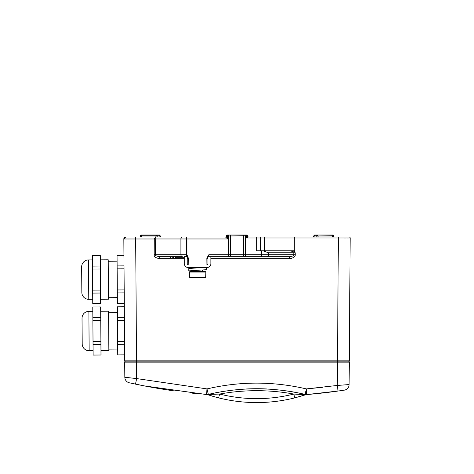 <?xml version="1.0" encoding="UTF-8"?>
<svg xmlns="http://www.w3.org/2000/svg" width="474" height="474" viewBox="0 0 474 474"><rect width="100%" height="100%" fill="white"/><g stroke="black" fill="none" stroke-linecap="round" stroke-linejoin="round"><path stroke-width="0.71" d="M316.194 393.687A591.114 591.114 0 0 1 306.891 394.552L338.057 391.026L337.281 385.451L337.482 362.13L124.698 362.13L124.828 377.268L136.66 378.584L207.014 388.911C239.957 381.203 273.083 381.203 306.394 388.911L337.281 385.451L349.107 384.568L349.302 362.13A0.984 0.984 0 0 0 348.319 361.135A0.984 0.984 0 0 0 349.32 360.157L124.68 360.157L123.838 238.985A1.973 1.973 -90 0 1 125.806 237A1.973 1.973 0 0 0 123.838 238.985L125.806 237L226.139 237A0.984 0.93 180 0 1 225.671 237.113L225.671 237A0.984 0.984 0 0 0 226.655 236.016L243.405 235.815L243.405 254.734L245.372 254.734L245.372 256.707L210.894 256.707L210.894 263.597A3.94 3.94 0 0 1 206.954 267.543L188.231 267.543A3.94 3.94 0 0 1 184.291 263.597L184.291 256.707L187.248 256.707L187.248 263.597A0.984 0.984 0 0 0 188.231 264.587L188.332 258.674M125.806 237A1.973 1.973 -90 0 0 123.838 238.985L154.281 238.985L155.91 237L157.172 237L155.91 237L157.172 237L155.91 237L155.673 238.973L186.614 238.973L186.359 237L161.113 237A0.984 0.984 -90 0 1 160.129 236.016L161.113 237M227.378 238.754L226.655 235.815A0.788 0.788 90 0 1 227.443 235.027L246.557 235.027A0.788 0.788 0 0 1 247.345 235.815L248.329 237L256.707 237L248.329 237L246.362 237.984L246.362 235.815L247.345 236.016A0.984 0.984 0 0 0 247.582 236.662A0.984 0.984 0 0 1 247.345 236.016L246.362 237.984L294.265 237.989L294.259 251.647L293.596 250.793L269.149 250.793M321.325 237L349.184 237A0.984 0.984 0 0 1 350.173 237.989L338.347 237.989L337.494 361.135L125.669 361.135A0.984 0.984 0 0 1 124.68 360.157M258.549 237L295.249 237L294.265 237.989L294.259 251.647M314.659 235.027L314.854 235.815L313.871 235.815L314.659 235.027A0.788 0.788 -90 0 0 313.871 235.815L312.887 237L332.458 237L312.887 237A0.984 0.984 -90 0 0 313.871 236.016L333.548 236.016A0.984 0.984 0 0 0 334.531 237A0.984 0.984 0 0 1 333.548 236.016L333.548 235.815A0.788 0.788 0 0 0 332.76 235.027L332.552 235.027M314.854 235.027L332.576 235.027L316.828 235.027L316.828 235.815L314.854 235.815L314.854 237L318.795 237A0.984 0.984 90 0 1 317.811 236.016L333.548 235.815M155.91 237L225.671 237L159.146 237L159.146 236.016L160.129 236.016M350.173 237L333.548 237M81.664 237L128.223 237M264.587 250.793L264.587 237L262.489 237M227.04 237.474L227.638 238.973L225.671 237.113A0.984 0.93 0 0 0 226.655 236.182M186.549 237L186.975 238.973L186.975 254.734L188.332 258.075M210.894 258.662L289.655 258.662L289.655 256.707L207.938 256.707L207.938 263.597A0.984 0.984 0 0 1 206.954 264.587L206.854 258.146L208.821 254.734L230.595 254.734L230.595 235.815A0.788 0.788 0 0 0 229.807 235.027L230.163 235.027M187.248 256.914A1.973 1.973 0 0 1 188.332 258.662L187.248 258.662M289.655 258.662C293.542 258.04 295.391 256.724 295.201 254.722L293.809 254.734C294.366 255.504 292.979 256.156 289.655 256.707L245.372 256.707A1.973 1.973 0 0 1 243.405 254.734L230.595 254.734A1.973 1.973 0 0 1 228.628 256.707L228.628 235.027M227.638 235.027L227.638 238.973L186.614 238.973L186.614 254.734L180.914 254.734A1.973 1.392 -90 0 0 182.306 256.707L159.714 256.707L170.202 256.707L170.202 257.69L170.794 257.69L170.794 256.707L172.767 256.707L172.767 257.69L173.36 257.69L173.36 256.707L175.327 256.707L175.327 257.69L184.291 257.69M175.919 257.69L175.919 256.707L175.327 256.707M270.494 256.707L266.554 256.707L270.494 256.707M187.248 256.707L186.365 256.707L186.614 254.734L186.975 254.734M182.306 237A1.973 1.392 90 0 0 180.914 238.973L180.914 254.734L155.567 254.734C155.004 255.504 156.39 256.156 159.714 256.707L159.714 258.662L184.291 258.662M154.168 254.722L155.567 254.734L155.673 238.973L154.281 238.985L154.168 254.722C153.979 256.724 155.828 258.04 159.714 258.662M295.201 254.722L295.183 252.749L294.354 250.787M295.183 252.749L293.791 252.761C294.313 251.984 292.914 251.327 289.584 250.793L293.596 250.793M289.584 250.793L261.488 250.793L262.88 250.793L268.456 252.761L293.791 252.761L293.809 254.734L268.456 254.734L268.456 252.761M267.063 256.707A1.973 1.392 -90 0 0 268.456 254.734L261.488 254.734L261.488 250.793L256.707 250.793L256.707 237M207.938 256.914A1.973 1.973 180 0 0 206.854 258.674M259.657 237A0.984 0.984 0 0 1 260.647 237.984A0.984 0.984 90 0 0 259.657 237A0.984 0.984 90 0 1 260.647 237.984L260.647 250.793M246.362 235.027L246.362 235.815L245.372 235.815L245.372 235.027L244.193 235.027A0.788 0.788 -90 0 0 243.405 235.815L245.372 235.815L245.372 254.734L261.488 254.734L261.488 256.707M227.443 235.027A0.788 0.788 0 0 0 226.655 235.815A0.788 0.788 -90 0 1 227.443 235.027A0.788 0.788 0 0 0 226.655 235.815A0.788 0.788 90 0 1 227.443 235.027A0.788 0.788 -90 0 0 226.655 235.815M350.173 237.989A0.984 0.984 -90 0 0 349.184 237A0.984 0.984 -90 0 1 350.173 237.989L349.32 360.157A0.984 0.984 90 0 1 348.331 361.135L140.452 361.135M349.261 237.995L348.574 237.995M347.626 237.995L346.707 237.995M345.676 237.995L344.361 237.995M247.345 236.016A0.984 0.984 90 0 0 247.582 236.662A0.984 0.984 90 0 1 247.345 236.016L248.329 237L256.576 237L248.329 237L247.481 236.52M130.196 238.991L129.894 238.991M128.987 238.991L128.276 238.991M127.233 238.991L126.57 238.991M125.894 238.991L125.361 238.991M133.064 360.157L135.534 360.157M117.315 292.92L117.392 303.461L124.283 303.413L124.212 292.873L117.315 292.92L117.149 268.877L124.046 268.829L124.212 292.873M124.022 265.873L117.125 265.92L117.054 255.379L123.951 255.332L124.046 268.829M117.676 344.343L117.748 354.89L124.644 354.836L124.573 344.296L117.676 344.343L117.41 306.802L124.307 306.755L124.384 317.302L124.401 320.252L117.505 320.306M124.401 320.252L124.573 344.296M117.125 265.92L117.149 268.877M124.194 289.916L117.297 289.964M108.226 261.257L117.096 261.192M108.481 297.708L117.351 297.648L108.481 297.708M108.493 299.183L100.612 299.242L108.493 299.183L100.612 299.242L108.493 299.183L100.612 299.242L108.493 299.183L108.22 259.782L100.334 259.835M92.685 293.092L92.762 303.633L100.642 303.579L100.565 293.033L92.685 293.092L92.424 255.551L100.304 255.498L100.399 268.995L92.519 269.048M100.399 268.995L100.565 293.033M100.381 266.038L92.495 266.092M100.547 290.082L92.667 290.135M81.824 289.519L81.842 292.476A6.897 6.897 0 0 0 88.786 299.325A6.897 6.897 0 0 1 81.842 292.476L81.824 289.519L81.842 292.476A6.897 6.897 0 0 0 88.786 299.325A6.897 6.897 0 0 1 81.842 292.476L81.664 266.862L81.842 292.476A6.897 6.897 0 0 0 88.786 299.325A6.897 6.897 0 0 1 81.842 292.476L81.664 266.862A6.897 6.897 0 0 1 88.514 259.918L92.454 259.888M88.514 259.918L88.786 299.325L92.732 299.295M82.186 340.942L82.203 343.899A6.897 6.897 0 0 0 89.148 350.748A6.897 6.897 0 0 1 82.203 343.899L82.186 340.942L82.203 343.899A6.897 6.897 0 0 0 89.148 350.748A6.897 6.897 0 0 1 82.203 343.899L82.186 340.942L82.203 343.899A6.897 6.897 0 0 0 89.148 350.748A6.897 6.897 0 0 1 82.203 343.899L82.026 318.285A6.897 6.897 0 0 1 88.875 311.341L92.815 311.317M89.148 350.748L93.088 350.719L89.148 350.748L93.088 350.719L89.148 350.748L93.088 350.719L89.148 350.748L88.875 311.341M92.857 317.521L92.785 306.974L100.666 306.921L100.737 317.462L92.857 317.521L93.117 355.062L100.998 355.002L100.926 344.462L93.046 344.515M100.926 344.462L100.909 341.505L93.023 341.558M100.909 341.505L100.761 320.418L92.88 320.477M100.737 317.462L100.761 320.418M100.695 311.258L108.576 311.205L108.854 350.612L100.968 350.665L108.854 350.612M108.587 312.68L117.451 312.621M108.842 349.131L117.706 349.071L108.842 349.131M124.384 317.302L117.487 317.349M124.549 341.339L117.653 341.387M81.688 269.819L81.664 266.862M82.043 321.242L82.026 318.285M244.193 235.027L243.837 235.027M192.764 271.264L188.765 270.885L188.765 268.521L201.989 267.543M197.593 267.923L205.082 267.543M188.765 270.885L206.421 269.694L206.421 267.543M192.764 271.027L197.593 270.287M197.593 271.483L205.23 271.483L205.817 272.07L189.369 272.07L189.956 271.483L202.422 271.483L202.422 270.067M205.23 271.483L202.422 271.483M205.817 272.07L205.71 277.195L205.112 277.788L205.71 277.195L189.476 277.195L189.369 272.07M189.476 277.195L190.074 277.788L189.476 277.195M205.112 277.788L190.074 277.788M141.448 235.027L141.24 235.027A0.788 0.788 0 0 0 140.452 235.815L140.452 236.016A0.984 0.984 -90 0 1 139.469 237A0.984 0.984 0 0 0 140.452 236.016L159.146 236.016L160.129 235.815L159.341 235.027A0.788 0.788 -90 0 1 160.129 235.815M159.341 235.027L141.24 235.027A0.788 0.788 90 0 0 140.452 235.815L140.452 236.016A0.984 0.984 0 0 1 139.469 237A0.984 0.984 0 0 0 140.452 236.016L140.452 236.016M332.677 237L332.76 235.027M141.24 235.027A0.788 0.788 90 0 0 140.452 235.815A0.788 0.788 90 0 1 141.24 235.027A0.788 0.788 0 0 0 140.452 235.815A0.788 0.788 90 0 1 141.24 235.027A0.788 0.788 0 0 0 140.452 235.815L159.146 235.815L159.146 235.027M124.698 362.13A0.984 0.984 0 0 1 125.681 361.135A0.984 0.984 90 0 0 124.698 362.13L128.887 362.13M124.828 377.268A5.712 5.712 0 0 0 129.313 382.796A5.712 5.712 0 0 1 124.828 377.268A5.712 5.712 88.3 0 0 129.313 382.796L144.493 385.937L207.179 394.611M207.002 388.911L206.516 394.552L207.606 394.646A1.973 1.298 -85.2 0 1 207.796 394.682L209.093 394.356L206.391 394.522M150.08 386.991L144.493 385.937L150.987 387.157L144.469 385.937L206.534 394.552M207.215 394.611L207.221 394.611A1.973 1.973 0 0 1 207.665 394.706L207.215 394.611A1.973 1.973 -85.2 0 1 207.665 394.706L217.264 397.532M208.175 394.433L208.056 394.481A3.94 3.94 0 0 1 206.806 394.575L207.209 394.611M144.428 385.925L133.449 383.691M135.914 384.213L147.165 386.446A591.114 591.114 0 0 0 148.291 386.66L149.061 386.802A591.114 591.114 0 0 0 149.76 386.932L150.673 387.098A591.114 591.114 0 0 0 174.817 390.985A591.114 591.114 0 0 1 150.673 387.098A591.114 591.114 0 0 0 174.817 390.985A591.114 591.114 0 0 1 150.673 387.098M130.042 382.956L130.415 383.039M133.567 383.721L135.896 384.213L135.493 384.124L136.66 378.584L135.659 237L23.7 237M135.955 384.224L133.769 383.762M149.073 386.808A591.114 591.114 0 0 0 149.76 386.932A591.114 591.114 0 0 1 149.073 386.808A591.114 591.114 0 0 0 149.76 386.932L148.504 386.701M198.41 393.805L196.509 393.616A591.114 591.114 0 0 1 192.017 393.136A591.114 591.114 0 0 0 196.509 393.616A591.114 591.114 0 0 1 192.017 393.136A591.114 591.114 0 0 0 196.509 393.616L198.304 393.793M196.686 393.633L197.788 393.746M145.198 386.073L145.986 386.227L145.198 386.073M148.291 386.66A591.114 591.114 0 0 1 147.165 386.446A591.114 591.114 0 0 0 148.291 386.66A591.114 591.114 0 0 1 147.165 386.446M209.093 394.356L208.056 394.481A3.94 3.94 95.1 0 1 207.79 394.54A3.94 3.94 0 0 0 208.056 394.481L219.586 394.06L218.633 397.882A156.645 156.645 0 0 0 294.781 397.882L305.742 394.706L293.821 394.06L294.781 397.882L303.348 395.47M213.916 387.382L207.014 388.911L208.329 394.415C240.401 386.914 272.651 386.914 305.078 394.415L305.801 394.564M208.631 394.344A208.204 208.204 0 0 1 226.655 390.902M246.427 388.97A208.204 208.204 0 0 1 266.726 388.958M286.58 390.872A208.204 208.204 0 0 1 304.8 394.35M307.022 394.516L304.32 394.356M337.861 391.038A1.973 0.758 84.7 0 0 337.962 391.05L338.057 391.026A1.973 0.758 84.7 0 1 337.968 391.05L328.506 392.312A591.114 591.114 0 0 1 325.674 392.65A591.114 591.114 0 0 0 328.512 392.312A591.114 591.114 0 0 1 325.674 392.65A591.114 591.114 0 0 0 328.512 392.312A591.114 591.114 0 0 1 306.891 394.552L305.078 394.415L306.405 388.911L306.601 394.575A3.94 3.94 0 0 1 305.659 394.546A3.94 3.94 -95.5 0 1 305.351 394.481L305.659 394.546A3.94 3.94 0 0 1 305.351 394.481L305.143 394.457M304.527 395.097L306.198 394.611A1.973 1.973 0 0 0 306.192 394.611L305.813 394.641A1.973 1.298 -95.1 0 0 305.623 394.682M306.198 394.611A1.973 1.973 -94.8 0 0 305.742 394.706L305.718 394.712M341.369 390.594L342.945 390.363M341.239 390.612L328.624 392.294A591.114 591.114 0 0 0 334.662 391.524L336.635 391.257L334.662 391.524A591.114 591.114 0 0 1 328.624 392.294A591.114 591.114 0 0 0 334.662 391.524A591.114 591.114 0 0 1 328.624 392.294M306.808 394.558L306.287 394.593M325.911 392.62L327.208 392.466M323.612 392.887L322.853 392.976M316.33 393.669L316.899 393.616A591.114 591.114 0 0 0 324.927 392.739A591.114 591.114 0 0 1 316.899 393.616A591.114 591.114 0 0 0 324.927 392.739A591.114 591.114 0 0 1 316.899 393.616L315.05 393.793M339.088 390.92L342.797 390.38M343.597 390.262L345.202 389.936M340.172 390.766L339.224 390.896M158.482 361.135L147.9 361.135M326.1 361.135L315.518 361.135M341.233 361.135L338.969 361.135M345.036 389.989L344.237 390.167A5.712 5.712 0 0 0 349.107 384.568L348.532 384.627M322.415 387.323L306.394 388.911L299.491 387.382M206.516 394.552L207.701 394.552M207.12 394.593L206.8 394.575A3.94 3.94 0 0 0 208.056 394.481L207.766 394.54L208.056 394.481A3.94 3.94 95.1 0 1 207.79 394.54M345.113 362.13L349.302 362.13A0.984 0.984 -90 0 0 348.319 361.135L349.302 361.135M349.107 384.568A5.712 5.712 -89.9 0 1 345.196 389.942L345.119 389.966M345.214 389.936A1.973 1.973 -165.7 0 1 345.179 389.948A1.973 1.973 -165.7 0 0 345.214 389.936A1.973 1.973 -163.9 0 1 345.191 389.942L344.888 390.037M305.007 394.943L304.154 395.215M296.428 397.455L294.781 397.882A156.645 156.645 0 0 1 218.633 397.882L216.956 397.449M209.253 395.215L208.4 394.943M207.689 394.712L208.975 395.132M266.429 237L268.403 237L266.429 237M124.698 361.135L125.669 361.135M237 23.7L237 235.027M237 401.336L237 450.3M345.771 237L450.3 237M206.854 258.662L207.938 258.662M294.265 237.989L338.347 237.989L338.347 237M208.821 256.707L208.821 254.734M348.331 361.135A0.984 0.984 90 0 0 349.32 360.157M316.828 237L316.828 235.815L317.811 235.815A0.788 0.788 90 0 0 317.029 235.027M155.205 237A0.984 0.984 90 0 0 156.189 236.016L156.189 235.815A0.788 0.788 90 0 1 156.971 235.027M157.172 237L157.172 235.027M141.323 237L141.424 235.027M349.302 362.13L337.482 362.13L337.482 361.135M219.586 394.06A206.231 206.231 0 0 1 293.821 394.06A152.705 152.705 0 0 1 219.586 394.06M306.405 388.911L305.078 394.415M187.911 257.459L188.332 258.668M192.764 271.483L192.764 270.743M192.764 268.142L192.764 267.543M134.776 383.976L144.493 385.937M197.332 393.698L198.233 393.787M315.417 393.764L314.955 393.811M342.986 390.357L342.394 390.446M344.237 390.167L345.185 389.942M134.089 383.827L133.064 383.614M130.214 382.992L129.467 382.832M129.965 382.939L129.479 382.832M132.738 383.543L133.419 383.685M136.986 384.438L137.632 384.568M139.273 384.906L143.13 385.67M144.558 385.949L144.878 386.014M144.92 386.02L145.216 386.079M146.887 386.399L148.445 386.689M150.317 387.033L150.892 387.139M307.016 394.522L305.866 394.641M210.278 395.541L212.684 396.264M213.644 396.542L216.547 397.342"/></g></svg>
